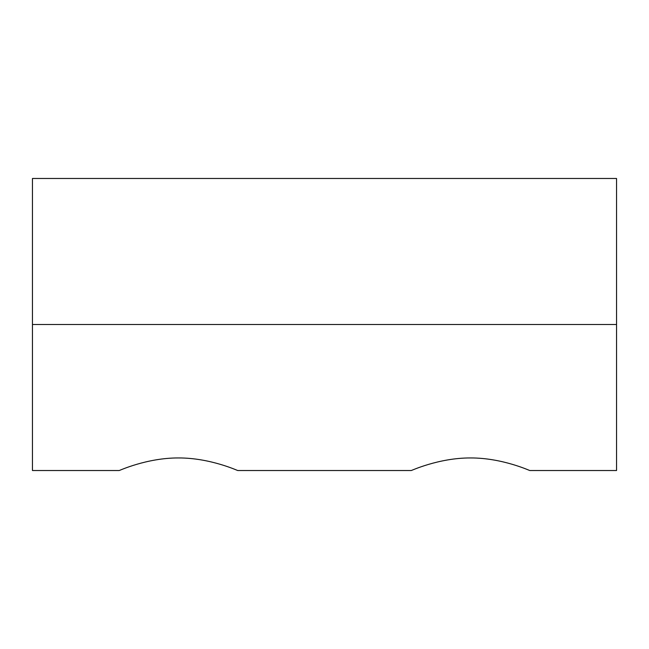 <?xml version="1.0" encoding="UTF-8"?>
<svg xmlns="http://www.w3.org/2000/svg" width="649" height="649" viewBox="0 0 649 649"><rect width="100%" height="100%" fill="white"/><g stroke="black" fill="none" stroke-linecap="round" stroke-linejoin="round"><path stroke-width="0.97" d="M32.45 178.475L32.45 324.5L616.55 324.5L616.55 178.475L32.45 178.475L616.55 178.475L616.55 324.5L32.45 324.5L32.45 470.525L32.45 178.475M616.55 470.525L616.55 324.5L616.55 470.525L529.811 470.525C530.363 470.963 502.472 457.813 470.525 457.951C438.578 457.813 410.687 470.963 411.239 470.525L237.761 470.525C238.313 470.963 210.422 457.813 178.475 457.951C146.528 457.813 118.637 470.963 119.189 470.525L32.45 470.525"/></g></svg>
